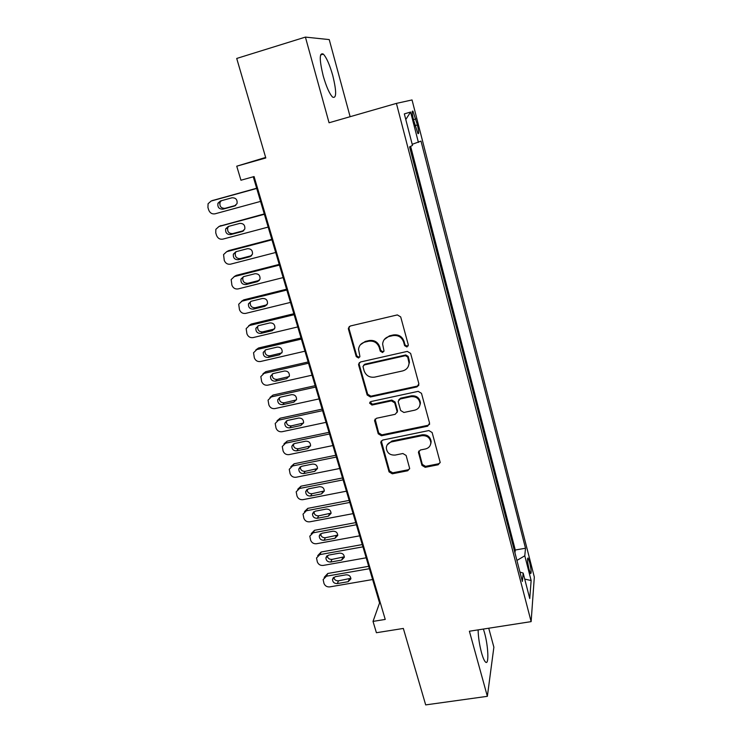 <?xml version="1.0" encoding="UTF-8"?>
<svg xmlns="http://www.w3.org/2000/svg" width="742" height="742" viewBox="0 0 742 742"><rect width="100%" height="100%" fill="white"/><g stroke="black" fill="none" stroke-linecap="round" stroke-linejoin="round"><path stroke-width="1.11" d="M406.931 347.006L408.276 344.761L400.708 316.927L397.35 314.914L350.28 326.007L348.35 328.205L348.443 329.216L356.243 356.614L358.553 357.996L359.907 356.448L358.544 349.25C359.054 345.54 361.131 343.166 364.767 342.118L368.653 341.218C373.838 340.559 377.381 342.683 379.283 347.59L380.275 351.142L382.594 352.533L383.985 350.901L382.622 344.056C383.048 340.151 385.172 337.638 388.984 336.525L392.917 335.616C398.157 334.948 401.719 337.081 403.611 342.025L404.594 345.605L406.931 347.006M384.254 339.567L389.439 335.857L393.362 334.948C398.593 334.28 402.145 336.404 404.028 341.339L405.002 344.909L407.339 346.301L408.267 345.772M349.232 326.526L348.99 328.558L356.772 355.9L359.072 357.282L359.796 356.93M360.389 344.78L365.277 341.431L369.154 340.541C374.32 339.882 377.854 341.997 379.756 346.894L380.748 350.437L383.058 351.829L383.883 351.393M478.117 629.875C478.275 637.026 479.406 644.631 481.512 652.7C482.959 657.857 484.322 660.992 485.602 662.124C489.117 665.444 488.319 646.143 484.535 632.843L483.385 629.049M332.759 75.499C329.68 64.712 326.545 57.588 323.345 54.11C319.301 52.255 319.255 59.527 323.215 75.925C326.35 86.777 329.476 93.835 332.583 97.1C336.59 98.788 336.645 91.581 332.759 75.499M529.621 562.26L528.044 557.984C527.089 558.262 527.414 562.037 529.027 569.318L530.604 573.575C531.55 573.251 531.216 569.476 529.621 562.26M421.957 465.373L425.194 467.321L438.179 464.761L440.173 462.359L432.132 432.53L428.857 430.564L382.687 440.062L380.767 442.26L389.068 471.875L392.277 473.804L407.72 470.762L409.667 468.499L406.115 455.458L402.887 453.52L395.189 455.069C389.875 455.338 386.916 452.926 386.304 447.834C386.61 444.718 388.335 442.742 391.479 441.917L421.855 435.693C427.021 435.359 430.008 437.641 430.824 442.557C430.648 445.923 428.867 448.057 425.5 448.966L420.417 449.986L418.442 452.323L421.957 465.373L422.319 464.409L425.546 466.356L438.494 463.796L440.164 462.656M350.122 116.698L329.235 39.595L305.407 37.1L236.717 58.451L265.803 157.963L236.744 166.189L240.946 180.232L254.079 176.559L385.237 619.422L373.022 621.397L376.407 632.722L403.342 628.446L425.685 704.9L487.364 696.321L493.875 647.191L488.737 628.224M305.407 37.1L329.058 122.764L396.413 103.388L531.133 621.629L469.398 631.229L487.364 696.321M416.958 386.897L418.878 383.772L410.623 353.405L407.293 351.402L360.501 361.985L358.572 364.192L358.664 365.12L367.179 395.022L370.453 396.989L416.958 386.897L418.887 385.098M421.484 393.334L429.581 423.144L427.67 426.186L381.462 435.749L378.225 433.801L374.562 420.464L376.491 418.265L395.161 414.314L397.128 412.014L397.035 411.263L394.688 402.841L391.405 400.875L371.928 405.058L369.581 403.091L370.935 401.552L418.173 391.349L421.484 393.334M413.489 119.805L417.922 133.579C419.063 134.219 418.887 131.343 417.394 124.944L412.951 111.17C411.81 110.484 411.986 113.359 413.489 119.805M396.413 103.388L412.042 99.947L534.323 577.053L531.133 621.629M514.957 552.846L515.282 550.008L525.503 548.236L421.002 141.101L412.2 144.319M525.503 548.236L524.789 555.795L531.142 580.513L529.751 598.534L523.156 573.056L522.368 581.422L409.593 146.897L412.487 145.432L404.325 113.888L410.604 112.042L418.414 142.418M515.282 550.008L410.632 146.369M265.655 157.434L236.744 166.189M253.263 176.791L379.57 602.977L373.022 621.397M380.331 602.856L379.57 602.977M523.156 573.056L519.947 572.082M516.924 560.433L524.789 555.795M405.781 119.527L410.604 112.042M531.142 580.513L524.724 579.112M359.313 362.625L359.184 364.387L367.68 394.225L370.935 396.182L417.338 386.1M407.72 357.078L405.392 355.678L364.35 364.925L362.986 366.483L364.109 370.815C366.001 375.637 369.507 377.743 374.636 377.131L402.628 370.926C406.588 369.794 408.731 367.197 409.037 363.135L407.72 357.078L408.128 356.355L405.8 354.964L405.392 355.678M363.599 365.296L364.851 364.192L405.8 354.964M408.267 366.474L409.436 362.393L409.148 360.093L408.74 360.825M408.128 356.355L409.148 360.093M375.137 419.045L378.689 432.911L381.917 434.858L428.013 425.305L429.637 424.22M397.044 412.571L397.462 410.419L395.115 402.016L391.841 400.059L372.419 404.232L371.928 405.058M370.119 401.969L372.419 404.232M414.713 410.178C418.061 409.259 419.842 407.098 420.065 403.713C419.286 398.649 416.262 396.293 411.003 396.664L400.179 398.992L398.204 401.32L398.296 402.071L400.643 410.502L403.917 412.469L414.713 410.178M419.675 405.957L420.436 402.887C419.657 397.823 416.642 395.486 411.393 395.848L411.003 396.664M398.723 399.892L400.597 398.176L411.393 395.848M418.84 451.015L422.319 464.409M430.583 444.384L431.167 441.638C430.351 436.741 427.373 434.46 422.217 434.793L421.855 435.693M387.157 444.931L391.906 441.008L422.217 434.793M381.286 440.896L389.494 470.901L392.703 472.83L408.109 469.788L409.64 468.814M256.658 188.245L212.425 200.553M260.553 201.407L215.05 213.817C212.064 214.29 209.949 213.028 208.715 210.023L207.927 207.472L208.085 203.735L211.118 201.045L256.713 188.449M221.329 200.73L220.022 202.399C219.428 206.397 221.07 208.372 224.965 208.335L235.752 205.386M222.943 209.17L234.481 206.016L237.023 203.642C237.523 199.663 235.845 197.715 231.986 197.789L220.439 200.971L217.972 203.197C217.378 207.213 219.038 209.207 222.943 209.17L224.965 208.335M264.263 213.928L219.604 226.208M268.168 227.089L222.832 239.137C219.864 239.592 217.768 238.34 216.534 235.362L215.755 232.84L215.857 229.315L218.955 226.514L264.375 214.29M228.731 226.347L227.711 227.859C227.219 231.745 228.87 233.665 232.663 233.609L243.775 230.651M230.706 234.583L242.198 231.523L244.786 229.065C245.185 225.197 243.497 223.305 239.74 223.398L228.23 226.486L225.716 228.796C225.234 232.71 226.894 234.639 230.706 234.583L232.663 233.609M271.785 239.304L228.666 250.62L226.774 251.64M275.699 252.484L230.53 264.171C227.571 264.606 225.485 263.364 224.27 260.414L223.555 254.589L226.69 251.686L271.943 239.824M236.141 251.649L235.316 253.013C234.917 256.797 236.577 258.661 240.287 258.596L251.631 255.656M238.386 259.709L249.831 256.741L252.447 254.218C252.762 250.444 251.074 248.616 247.392 248.709L235.937 251.705L233.387 254.098C232.988 257.901 234.648 259.774 238.386 259.709L240.287 258.596M279.224 264.402L236.262 275.375L234.101 276.645M283.138 277.582L238.145 288.916C235.195 289.343 233.118 288.1 231.912 285.188L231.17 279.567L234.351 276.58L279.428 265.07M243.506 276.645L242.847 277.879C242.532 281.561 244.192 283.37 247.819 283.305L259.357 280.383M245.973 284.557L257.372 281.672L260.015 279.085C260.257 275.412 258.568 273.631 254.97 273.733L243.552 276.636L240.974 279.094C240.649 282.804 242.319 284.622 245.973 284.557L247.819 283.305M286.579 289.204L243.775 299.851L241.41 301.345M290.493 302.402L245.667 313.393C242.736 313.792 240.668 312.558 239.471 309.674L238.701 304.248L241.92 301.187L286.82 290.029M250.824 301.363L250.295 302.448C250.054 306.047 251.705 307.809 255.267 307.735L266.981 304.823M253.467 309.117L264.829 306.325L267.5 303.682C267.667 300.102 265.979 298.367 262.455 298.469L251.084 301.289L248.477 303.803C248.227 307.42 249.896 309.191 253.467 309.117L255.267 307.735M293.851 313.736L251.213 324.059L248.653 325.775M297.765 326.934L253.105 337.591C250.184 337.972 248.134 336.738 246.947 333.891L246.158 328.65L249.395 325.525L294.138 314.701M258.077 325.803L257.669 326.74C257.493 330.246 259.143 331.962 262.631 331.887L274.494 328.994M260.887 333.399L272.203 330.691L274.883 328.001C274.994 324.514 273.316 322.826 269.856 322.928L258.522 325.664L255.897 328.224C255.712 331.748 257.381 333.473 260.887 333.399L262.631 331.887M301.039 337.981L258.559 347.989L255.832 349.927M304.953 351.189L260.47 361.512C257.557 361.883 255.517 360.658 254.339 357.839L253.532 352.765L256.797 349.584L301.363 339.094M265.265 349.964L264.959 350.753C264.838 354.175 266.489 355.854 269.912 355.78L281.904 352.895M268.224 357.412L279.493 354.797L282.192 352.06C282.248 348.657 280.578 347.006 277.174 347.108L265.886 349.76L263.243 352.367C263.113 355.808 264.773 357.486 268.224 357.412L269.912 355.78M308.143 361.966L265.822 371.659L262.965 373.81M312.057 375.174L267.741 385.172C264.838 385.525 262.816 384.31 261.648 381.518L260.832 376.602L264.115 373.374L308.514 363.218M272.388 373.866L272.175 374.497C272.101 377.845 273.752 379.477 277.118 379.403L289.213 376.528M275.477 381.165L286.7 378.624L289.417 375.86C289.417 372.54 287.748 370.926 284.409 371.028L273.158 373.588L270.505 376.231C270.431 379.589 272.091 381.24 275.477 381.165L277.118 379.403M315.174 385.673L273.01 395.069L270.032 397.434M319.088 398.899L274.939 408.582C272.054 408.916 270.032 407.701 268.882 404.937L268.057 400.17L271.349 396.905L315.582 387.074M279.456 397.489L279.317 397.972C279.289 401.246 280.93 402.841 284.242 402.767L296.42 399.91M282.646 404.65L293.832 402.183L296.55 399.4C296.512 396.154 294.852 394.577 291.56 394.67L280.355 397.155L277.693 399.827C277.666 403.11 279.317 404.715 282.646 404.65L284.242 402.767M322.121 409.13L280.114 418.228L277.044 420.788M326.044 422.346L282.053 431.723C279.178 432.039 277.174 430.833 276.033 428.097L275.199 423.478L278.51 420.185L322.575 410.66M420.343 403.982L420.195 403.425M286.458 420.853L286.375 421.187C286.393 424.378 288.026 425.945 291.291 425.871L303.534 423.033M289.742 427.874L300.89 425.491L303.608 422.69C303.534 419.518 301.883 417.969 298.636 418.061L287.479 420.464L284.798 423.163C284.817 426.372 286.458 427.939 289.742 427.874L291.291 425.871M328.994 432.326L287.154 441.128L283.991 443.874M332.917 445.543L289.092 454.614C286.227 454.92 284.232 453.714 283.101 451.015L282.266 446.517L285.587 443.197L329.485 433.977M293.405 443.957L293.368 444.143C293.415 447.268 295.047 448.799 298.256 448.734L310.555 445.923M296.754 450.848L307.856 448.539L310.583 445.729C310.481 442.622 308.83 441.11 305.639 441.193L294.518 443.521L291.838 446.23C291.884 449.374 293.526 450.913 296.754 450.848L298.256 448.734M335.792 455.263L294.101 463.787L290.883 466.709M339.715 468.49L296.058 477.254C293.201 477.542 291.216 476.345 290.094 473.674L289.259 469.306L292.589 465.967L336.321 457.053M300.287 466.801L300.278 466.848C300.362 469.909 301.985 471.402 305.147 471.346L317.483 468.564M303.691 473.563L314.756 471.337L317.493 468.517C317.353 465.475 315.712 463.991 312.558 464.075L301.484 466.319L298.794 469.046C298.878 472.116 300.51 473.628 303.691 473.563L305.147 471.346M342.516 477.959L300.983 486.196L297.718 489.284M346.44 491.185L302.949 499.663C300.102 499.932 298.126 498.735 297.023 496.092L296.179 491.835L299.518 488.486L343.082 479.87M307.105 489.395C307.281 492.345 308.904 493.782 311.974 493.708L324.328 490.972M310.555 496.046L321.583 493.894L324.31 491.056C324.152 488.078 322.51 486.622 319.403 486.696L308.366 488.876L305.685 491.612C305.797 494.617 307.42 496.101 310.555 496.046L311.974 493.708M349.176 500.405L307.791 508.363L304.489 511.618M353.09 513.631L309.766 521.821C306.928 522.071 304.962 520.893 303.868 518.268L303.033 514.132L306.363 510.765L349.779 502.436M313.866 511.73C314.144 514.558 315.767 515.922 318.717 515.838L331.08 513.139M317.353 518.278L328.335 516.2L331.062 513.362C330.876 510.44 329.244 509.021 326.183 509.086L315.183 511.192L312.493 513.928C312.632 516.877 314.256 518.333 317.353 518.278L318.717 515.838M355.752 522.609L314.525 530.298L311.204 533.656M359.675 535.835L316.5 543.738C313.68 543.979 311.723 542.801 310.638 540.213L309.804 536.169L313.143 532.812L356.392 524.761M320.553 533.832C320.943 536.522 322.547 537.829 325.395 537.727L337.758 535.084M324.068 540.278L335.013 538.265L337.74 535.436C337.527 532.571 335.913 531.17 332.88 531.235L321.926 533.266L319.236 536.002C319.403 538.896 321.008 540.324 324.068 540.278L325.395 537.727M362.263 544.572L321.184 552.002L317.706 555.656M366.186 557.798L323.178 565.432C320.358 565.654 318.42 564.486 317.335 561.917L316.509 557.984L319.848 554.617L362.94 546.845M327.185 555.684C327.658 558.262 329.262 559.496 331.999 559.394L344.353 556.797M330.719 562.037L341.617 560.099L344.344 557.27C344.112 554.459 342.498 553.087 339.511 553.142L328.595 555.099L325.905 557.845C326.09 560.674 327.695 562.074 330.719 562.037L331.999 559.394M368.709 566.304L327.778 573.483L324.208 577.35M372.623 579.53L329.773 586.894C326.972 587.107 325.033 585.939 323.966 583.398L323.141 579.558L326.48 576.191L369.414 568.697M333.761 577.304C334.308 579.762 335.894 580.93 338.528 580.828L350.873 578.287M337.295 583.574L348.156 581.7L350.883 578.881C350.632 576.126 349.028 574.762 346.069 574.818L335.189 576.71L332.499 579.446C332.713 582.229 334.308 583.602 337.295 583.574L338.528 580.828M413.452 119.657L415.863 118.98M414.982 125.621L417.394 124.944M404.028 341.339L403.611 342.025M393.362 334.948L392.917 335.616M389.439 335.857L388.984 336.525M380.748 350.437L380.275 351.142M379.756 346.894L379.283 347.59M369.154 340.541L368.653 341.218M365.277 341.431L364.767 342.118M356.772 355.9L356.243 356.614M348.99 328.558L348.443 329.216M405.002 344.909L404.594 345.605M370.935 396.182L370.453 396.989M367.68 394.225L367.179 395.022M359.184 364.387L358.664 365.12M364.851 364.192L364.35 364.925M428.013 425.305L427.67 426.186M381.917 434.858L381.462 435.749M378.689 432.911L378.225 433.801M375.137 420.426L374.654 421.289M397.462 410.419L397.035 411.263M395.115 402.016L394.688 402.841M391.841 400.059L391.405 400.875M400.597 398.176L400.179 398.992M418.896 452.036L418.525 452.972M391.906 441.008L391.479 441.917M408.109 469.788L407.72 470.762M392.703 472.83L392.277 473.804M389.494 470.901L389.068 471.875M381.314 442.139L380.859 443.048M438.494 463.796L438.179 464.761M425.546 466.356L425.194 467.321M211.118 201.045L213.204 200.257M235.362 205.645L234.481 206.016M218.955 226.514L220.977 225.577M243.562 230.836L242.198 231.523M226.69 251.686L228.666 250.62M251.603 255.684L249.831 256.741M234.351 276.58L236.262 275.375M259.162 280.439L257.372 281.672M241.92 301.187L243.775 299.851M266.563 304.953L264.829 306.325M249.395 325.525L251.213 324.059M273.891 329.198L272.203 330.691M256.797 349.584L258.559 347.989M281.135 353.164L279.493 354.797M264.115 373.374L265.822 371.659M288.295 376.871L286.7 378.624M271.349 396.905L273.01 395.069M295.372 400.318L293.832 402.183M278.51 420.185L280.114 418.228M302.374 423.497L300.89 425.491M285.587 443.197L287.154 441.128M309.303 446.434L307.856 448.539M292.589 465.967L294.101 463.787M316.157 469.12L314.756 471.337M299.518 488.486L300.983 486.196M322.937 491.556L321.583 493.894M306.363 510.765L307.791 508.363M329.643 513.761L328.335 516.2M313.143 532.812L314.525 530.298M336.274 535.724L335.013 538.265M319.848 554.617L321.184 552.002M342.841 557.455L341.617 560.099M326.48 576.191L327.778 573.483M349.334 578.955L348.156 581.7M320.572 54.964L323.345 54.11M412.246 111.365L412.951 111.17M348.898 327.556L348.35 328.205M359.091 363.459L358.572 364.192M409.436 362.393L409.037 363.135M375.044 419.601L374.562 420.464M397.545 411.161L397.128 412.014M370.072 402.275L369.581 403.091M420.436 402.887L420.065 403.713M418.803 451.386L418.442 452.323M431.167 441.638L430.824 442.557M381.221 441.351L380.767 442.26M220.022 202.399L217.972 203.197M227.711 227.859L225.716 228.796M235.316 253.013L233.387 254.098M242.847 277.879L240.974 279.094M250.295 302.448L248.477 303.803M257.669 326.74L255.897 328.224M264.959 350.753L263.243 352.367M272.175 374.497L270.505 376.231M279.317 397.972L277.693 399.827M286.375 421.187L284.798 423.163M293.368 444.143L291.838 446.23M430.852 442.492L431.019 443.104M300.278 466.848L298.794 469.046M307.03 489.442L305.685 491.612M313.68 511.869L312.493 513.928M320.284 534.045L319.236 536.002M326.823 555.981L325.905 557.845M333.316 577.684L332.499 579.446"/></g></svg>
